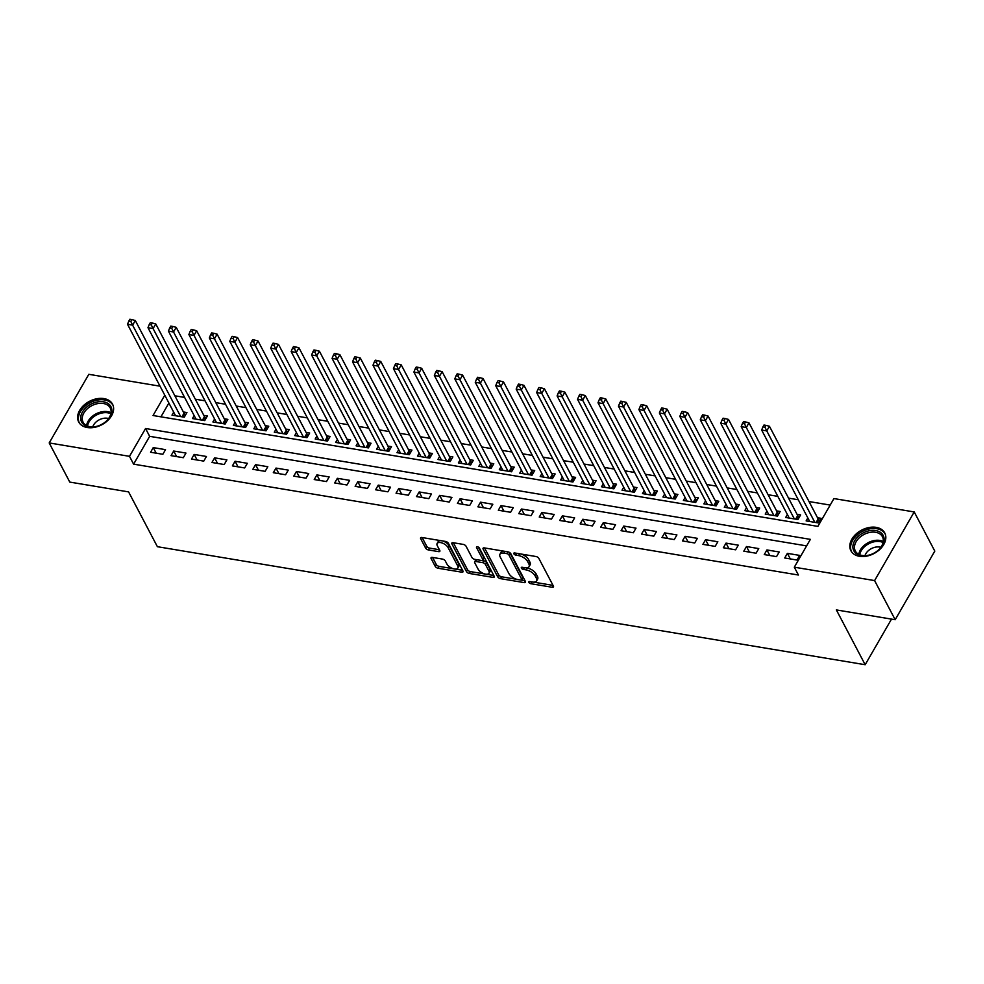 <?xml version="1.0" encoding="UTF-8"?>
<svg xmlns="http://www.w3.org/2000/svg" width="984" height="984" viewBox="0 0 984 984"><rect width="100%" height="100%" fill="white"/><g stroke="black" fill="none" stroke-linecap="round" stroke-linejoin="round"><path stroke-width="1.48" d="M528.888 582.405A1.685 0.824 -150 0 0 530.856 583.709L552.196 587.264A2.411 1.168 -150 0 0 553.475 586.931A2.411 1.168 -150 0 0 553.389 586.07L538.851 558.408A2.411 1.168 -150 0 0 536.034 556.526L514.706 552.971A1.685 0.824 -150 0 0 513.808 553.205A1.685 0.824 -150 0 0 513.869 553.82A1.685 0.824 -150 0 0 515.837 555.124L518.593 555.591A7.7 3.739 -150 0 1 527.608 561.569L528.814 563.881A7.7 3.739 -150 0 1 529.06 566.661A7.7 3.739 -150 0 1 524.976 567.731L522.221 567.264A1.685 0.824 -150 0 0 521.323 567.497A1.685 0.824 -150 0 0 521.372 568.112A1.685 0.824 -150 0 0 523.353 569.416L526.108 569.884A7.7 3.739 -150 0 1 535.124 575.874L536.329 578.174A7.7 3.739 -150 0 1 536.575 580.954A7.7 3.739 -150 0 1 532.492 582.024L529.724 581.556A1.685 0.824 -150 0 0 528.838 581.79A1.685 0.824 -150 0 0 528.888 582.405M103.96 398.594A19.114 13.235 152.3 0 1 112.533 404.166A19.114 13.235 152.3 0 1 107.465 420.771A19.114 13.235 152.3 0 1 87.256 427.523A19.114 13.235 152.3 0 1 78.683 421.952A19.114 13.235 152.3 0 1 83.751 405.346A19.114 13.235 152.3 0 1 103.96 398.594M876.178 527.362A19.114 13.235 152.3 0 1 884.739 532.934A19.114 13.235 152.3 0 1 879.684 549.539A19.114 13.235 152.3 0 1 859.462 556.304A19.114 13.235 152.3 0 1 850.902 550.732A19.114 13.235 152.3 0 1 855.957 534.127A19.114 13.235 152.3 0 1 876.178 527.362M432.345 557.399A2.411 1.168 -150 0 0 431.078 557.731A2.411 1.168 -150 0 0 431.152 558.604L435.236 566.366A2.411 1.168 -150 0 0 438.04 568.235L461.742 572.184A2.411 1.168 -150 0 0 463.009 571.852A2.411 1.168 -150 0 0 462.935 570.978L448.397 543.316A2.411 1.168 -150 0 0 445.58 541.446L421.89 537.498A2.411 1.168 -150 0 0 420.611 537.83A2.411 1.168 -150 0 0 420.685 538.691L425.617 548.076A2.411 1.168 -150 0 0 428.434 549.945L438.569 551.63A2.411 1.168 -150 0 0 439.848 551.298A2.411 1.168 -150 0 0 439.774 550.437L437.327 545.788A6.433 3.124 -150 0 1 437.13 543.463A6.433 3.124 -150 0 1 442.382 543.082A6.433 3.124 -150 0 1 448.077 547.571L457.646 565.788A6.433 3.124 -150 0 1 457.843 568.112A6.433 3.124 -150 0 1 452.591 568.494A6.433 3.124 -150 0 1 446.896 563.992L445.309 560.966A2.411 1.168 -150 0 0 442.493 559.084L432.345 557.399M164.783 395.211L153.049 415.519L817.876 526.391L833.94 498.568L914.222 511.951L934.8 551.101L895.182 619.723L836.363 609.92L865.17 664.729L157.391 546.698L128.584 491.889L69.778 482.086L49.2 442.935L88.818 374.314L160.035 386.183M895.182 619.723L874.604 580.585L794.309 567.19L810.373 539.367L145.558 428.507L129.494 456.33L49.2 442.935M806.609 545.886L149.666 436.33L133.603 464.153L798.43 575.025L794.309 567.19M133.603 464.153L129.494 456.33M497.67 576.772A2.411 1.168 -150 0 0 500.487 578.641L524.189 582.602A2.411 1.168 -150 0 0 525.456 582.27A2.411 1.168 -150 0 0 525.382 581.396L510.844 553.734A2.411 1.168 -150 0 0 508.027 551.864L484.337 547.904A2.411 1.168 -150 0 0 483.058 548.248A2.411 1.168 -150 0 0 483.132 549.109L497.67 576.772L498.74 574.914A2.411 1.168 -150 0 0 501.557 576.796L516.76 579.33M492.959 577.387L469.27 573.438A2.411 1.168 -150 0 1 466.453 571.569L451.914 543.906A2.411 1.168 -150 0 1 451.841 543.033A2.411 1.168 -150 0 1 453.107 542.701L463.255 544.398A2.411 1.168 -150 0 1 466.072 546.268L471.963 557.485A2.411 1.168 -150 0 0 474.78 559.355L481.508 560.474A2.411 1.168 -150 0 0 482.787 560.142A2.411 1.168 -150 0 0 482.701 559.281L476.563 547.596A1.685 0.824 -150 0 1 476.514 546.981A1.685 0.824 -150 0 1 477.892 546.883A1.685 0.824 -150 0 1 479.38 548.063L494.165 576.193A2.411 1.168 -150 0 1 494.239 577.054A2.411 1.168 -150 0 1 492.959 577.387L493.919 575.726M173.701 412.185L171.991 415.15L184.266 417.191L186.948 412.554L183.368 411.964M194.155 415.592L192.446 418.557L204.721 420.599L207.403 415.961L203.823 415.371M214.61 419.012L212.901 421.964L225.176 424.018L227.857 419.381L224.278 418.778M235.065 422.419L233.356 425.383L245.631 427.425L248.312 422.788L244.733 422.197M255.532 425.826L253.823 428.79L266.086 430.844L268.767 426.207L265.188 425.605M275.987 429.245L274.278 432.197L286.541 434.252L289.222 429.614L285.643 429.012M296.442 432.652L294.733 435.617L307.008 437.659L309.677 433.022L306.098 432.431M316.897 436.06L315.188 439.024L327.463 441.078L330.132 436.441L326.553 435.838M337.352 439.479L335.642 442.431L347.918 444.485L350.587 439.848L347.008 439.245M357.807 442.886L356.097 445.85L368.373 447.892L371.054 443.255L367.462 442.665M378.262 446.293L376.552 449.257L388.828 451.312L391.509 446.674L387.93 446.072M398.717 449.713L397.007 452.665L409.282 454.719L411.964 450.082L408.385 449.479M419.172 453.12L417.462 456.084L429.737 458.126L432.419 453.489L428.839 452.898M439.627 456.527L437.917 459.491L450.192 461.545L452.874 456.908L449.294 456.305M460.082 459.946L458.372 462.911L470.647 464.952L473.329 460.315L469.749 459.712M480.549 463.353L478.839 466.318L491.102 468.359L493.784 463.722L490.204 463.132M501.004 466.76L499.294 469.725L511.557 471.779L514.238 467.142L510.659 466.539M521.458 470.18L519.749 473.144L532.024 475.186L534.693 470.549L531.114 469.946M541.913 473.587L540.204 476.551L552.479 478.593L555.148 473.956L551.569 473.365M562.368 476.994L560.659 479.958L572.934 482.012L575.603 477.375L572.024 476.773M582.823 480.413L581.113 483.378L593.389 485.419L596.07 480.782L592.479 480.18M603.278 483.821L601.568 486.785L613.844 488.827L616.525 484.189L612.946 483.599M623.733 487.228L622.023 490.192L634.299 492.246L636.98 487.609L633.401 487.006M644.188 490.647L642.478 493.611L654.754 495.653L657.435 491.016L653.856 490.413M664.643 494.054L662.933 497.018L675.209 499.06L677.89 494.423L674.311 493.833M685.098 497.474L683.388 500.425L695.663 502.48L698.345 497.842L694.765 497.24M705.565 500.881L703.855 503.845L716.118 505.887L718.8 501.25L715.22 500.647M726.02 504.288L724.31 507.252L736.586 509.294L739.255 504.657L735.675 504.066M746.475 507.707L744.765 510.659L757.04 512.713L759.709 508.076L756.13 507.473M766.93 511.114L765.22 514.078L777.495 516.12L780.164 511.483L776.585 510.881M787.385 514.521L785.675 517.486L797.95 519.527L800.619 514.89L797.04 514.3M784.715 557.989L796.991 560.044L799.66 555.407L787.385 553.352L784.715 557.989M764.26 554.582L776.524 556.624L779.205 551.987L766.93 549.945L764.26 554.582M743.793 551.175L756.069 553.217L758.75 548.58L746.475 546.538L743.793 551.175M723.338 547.756L735.614 549.81L738.295 545.173L726.02 543.119L723.338 547.756M702.884 544.349L715.159 546.391L717.84 541.754L705.565 539.712L702.884 544.349M682.429 540.942L694.704 542.983L697.385 538.346L685.11 536.305L682.429 540.942M661.974 537.522L674.249 539.576L676.931 534.939L664.655 532.885L661.974 537.522M641.519 534.115L653.794 536.157L656.476 531.52L644.2 529.478L641.519 534.115M621.064 530.708L633.339 532.75L636.008 528.113L623.745 526.071L621.064 530.708M600.609 527.289L612.884 529.343L615.553 524.706L603.29 522.652L600.609 527.289M580.154 523.882L592.429 525.923L595.099 521.286L582.823 519.245L580.154 523.882M559.699 520.474L571.975 522.516L574.644 517.879L562.368 515.837L559.699 520.474M539.244 517.055L551.507 519.109L554.189 514.472L541.913 512.418L539.244 517.055M518.777 513.648L531.053 515.69L533.734 511.053L521.458 509.011L518.777 513.648M498.322 510.241L510.598 512.283L513.279 507.646L501.004 505.604L498.322 510.241M477.867 506.822L490.143 508.876L492.824 504.238L480.549 502.184L477.867 506.822M457.412 503.414L469.688 505.456L472.369 500.819L460.094 498.777L457.412 503.414M436.957 500.007L449.233 502.049L451.914 497.412L439.639 495.37L436.957 500.007M416.503 496.588L428.778 498.642L431.459 494.005L419.184 491.951L416.503 496.588M396.048 493.181L408.323 495.223L410.992 490.586L398.729 488.544L396.048 493.181M375.593 489.774L387.868 491.816L390.537 487.178L378.262 485.137L375.593 489.774M355.138 486.354L367.413 488.408L370.082 483.771L357.807 481.717L355.138 486.354M334.683 482.947L346.958 484.989L349.627 480.352L337.352 478.31L334.683 482.947M314.228 479.54L326.491 481.582L329.173 476.945L316.897 474.903L314.228 479.54M293.761 476.121L306.036 478.175L308.718 473.538L296.442 471.484L293.761 476.121M273.306 472.714L285.581 474.755L288.263 470.118L275.987 468.077L273.306 472.714M252.851 469.307L265.127 471.348L267.808 466.711L255.532 464.669L252.851 469.307M232.396 465.887L244.672 467.941L247.353 463.304L235.078 461.25L232.396 465.887M211.941 462.48L224.217 464.522L226.898 459.885L214.623 457.843L211.941 462.48M191.486 459.073L203.762 461.115L206.443 456.478L194.168 454.436L191.486 459.073M171.032 455.653L183.307 457.708L185.976 453.071L173.713 451.016L171.032 455.653M165.521 449.651L153.246 447.609L150.577 452.246L162.852 454.288L165.521 449.651M830.176 505.075L809.008 501.545M798.282 499.761L788.553 498.138M777.827 496.354L768.098 494.731M757.372 492.935L747.643 491.311M736.918 489.528L727.188 487.904M716.463 486.121L706.733 484.497M696.008 482.701L686.266 481.078M675.553 479.294L665.811 477.671M655.098 475.887L645.356 474.263M634.643 472.468L624.902 470.844M614.188 469.061L604.447 467.437M593.733 465.653L583.992 464.03M573.266 462.234L563.537 460.61M552.811 458.827L543.082 457.203M532.356 455.42L522.627 453.796M511.901 452L502.172 450.377M491.447 448.593L481.717 446.97M470.992 445.186L461.25 443.563M450.537 441.767L440.795 440.143M430.082 438.36L420.34 436.736M409.627 434.953L399.885 433.329M389.172 431.533L379.43 429.91M368.705 428.126L358.976 426.502M348.25 424.719L338.521 423.095M327.795 421.3L318.066 419.676M307.34 417.892L297.611 416.269M286.885 414.485L277.156 412.862M266.43 411.066L256.689 409.442M245.975 407.659L236.234 406.035M225.52 404.252L215.779 402.628M205.066 400.832L195.324 399.209M184.611 397.425L174.869 395.802M168.891 403.034L160.921 416.835M807.839 517.941L806.13 520.893L818.405 522.947L821.086 518.31L817.495 517.707M865.17 664.729L891.504 619.12M914.222 511.951L874.604 580.585M149.666 436.33L145.558 428.507M787.385 553.352L790.312 558.924M766.93 549.945L769.857 555.517M746.475 546.538L749.402 552.11M726.02 543.119L728.947 548.691M705.565 539.712L708.492 545.284M685.11 536.305L688.037 541.876M664.655 532.885L667.582 538.457M644.2 529.478L647.128 535.05M623.745 526.071L626.673 531.643M603.29 522.652L606.218 528.223M582.823 519.245L585.763 524.816M562.368 515.837L565.296 521.409M541.913 512.418L544.841 517.99M521.458 509.011L524.386 514.583M501.004 505.604L503.931 511.176M480.549 502.184L483.476 507.756M460.094 498.777L463.021 504.349M439.639 495.37L442.566 500.942M419.184 491.951L422.111 497.523M398.729 488.544L401.656 494.116M378.262 485.137L381.202 490.708M357.807 481.717L360.747 487.289M337.352 478.31L340.279 483.882M316.897 474.903L319.825 480.475M296.442 471.484L299.37 477.055M275.987 468.077L278.915 473.648M255.532 464.669L258.46 470.241M235.078 461.25L238.005 466.822M214.623 457.843L217.55 463.415M194.168 454.436L197.095 460.008M173.713 451.016L176.64 456.588M153.246 447.609L156.185 453.181M536.575 580.954L537.645 579.096A7.7 3.739 -150 0 0 537.399 576.317L536.329 578.174M526.071 567.842L527.178 568.026A7.7 3.739 -150 0 1 536.194 574.016L537.399 576.317M529.06 566.661L530.13 564.804A7.7 3.739 -150 0 0 529.884 562.024L528.814 563.881M520.843 553.992A7.7 3.739 -150 0 1 528.679 559.724L529.884 562.024M533.586 582.134L553.033 585.369M484.571 547.953L498.74 574.914M521.323 580.093L525.025 580.708M520.843 580.08A1.685 0.824 -150 0 0 521.741 579.847A1.685 0.824 -150 0 0 521.68 579.232L508.925 554.951A1.685 0.824 -150 0 0 506.944 553.648L504.042 553.156A7.7 3.739 -150 0 0 499.958 554.226A7.7 3.739 -150 0 0 500.204 557.005L508.925 573.598A7.7 3.739 -150 0 0 517.928 579.588L520.843 580.08M521.741 579.847L522.812 577.989A1.685 0.824 -150 0 0 522.75 577.387L521.68 579.232M509.072 552.196A1.685 0.824 -150 0 1 509.995 553.094L522.75 577.387M504.017 551.188A7.7 3.739 -150 0 0 501.028 552.368L499.958 554.226M493.796 575.492L485.678 574.139M485.555 574.127L470.34 571.581L469.27 573.438M453.341 542.737L467.523 569.711A2.411 1.168 -150 0 0 470.34 571.581M482.787 560.142L483.857 558.285A2.411 1.168 -150 0 0 483.771 557.424L478.359 547.104M478.089 569.121A6.433 3.124 -150 0 0 483.771 573.623A6.433 3.124 -150 0 0 489.023 573.241A6.433 3.124 -150 0 0 488.827 570.917L485.456 564.496A2.411 1.168 -150 0 0 482.64 562.627L475.912 561.507A2.411 1.168 -150 0 0 474.632 561.839A2.411 1.168 -150 0 0 474.706 562.713L478.089 569.121M489.023 573.241L490.094 571.384A6.433 3.124 -150 0 0 489.897 569.059L488.827 570.917M482.099 560.511L483.71 560.769A2.411 1.168 -150 0 1 486.526 562.651L489.897 569.059M476.391 559.625A2.411 1.168 -150 0 0 475.702 559.982L474.632 561.839M457.843 568.112L458.913 566.255A6.433 3.124 -150 0 0 458.716 563.93L457.646 565.788M442.689 540.966A6.433 3.124 -150 0 1 449.147 545.714L458.716 563.93M440.611 540.622A6.433 3.124 -150 0 0 438.2 541.606L437.13 543.463M422.124 537.535L426.687 546.218A2.411 1.168 -150 0 0 429.504 548.088L439.405 549.736M432.579 557.436L436.306 564.509A2.411 1.168 -150 0 0 439.11 566.378L453.353 568.752M455.432 569.096L462.578 570.289M819.697 520.696L818.614 519.577A2.448 1.193 30 0 1 818.159 518.962L769.439 426.269L766.757 430.906L761.653 430.057L809.709 521.495M814.826 522.344L766.757 430.906L764.962 427.216L766.032 425.371L763.99 425.026L762.92 426.884L764.962 427.216M761.653 430.057L762.92 426.884M766.032 425.371L769.439 426.269M875.711 530.561A16.543 11.451 152.3 0 1 877.728 550.646A16.543 11.451 152.3 0 1 869.462 554.988A16.543 11.451 152.3 0 1 861.246 555.603A16.543 11.451 152.3 0 1 854.666 540.782A16.543 11.451 152.3 0 1 875.711 530.561M877.58 550.757A15.326 10.603 -27.7 0 0 882.451 536.747A15.326 10.603 -27.7 0 0 875.588 532.283A15.326 10.603 -27.7 0 0 859.389 537.694A15.326 10.603 -27.7 0 0 855.33 551.003A15.326 10.603 -27.7 0 0 862.193 555.468A15.326 10.603 -27.7 0 0 869.635 554.939M880.828 547.313A10.91 7.552 -27.7 0 0 879.659 547.043A10.91 7.552 -27.7 0 0 864.961 555.653M885.293 534.25L885.329 534.324A18.991 13.149 -27.7 0 0 885.293 534.25A18.991 13.149 -27.7 0 0 876.781 528.716A18.991 13.149 -27.7 0 0 856.695 535.431A18.991 13.149 -27.7 0 0 851.664 551.926A18.991 13.149 -27.7 0 0 851.701 551.999L851.664 551.926M111.832 410.045A16.543 11.451 152.3 0 1 105.509 421.865A16.543 11.451 152.3 0 1 97.244 426.207A16.543 11.451 152.3 0 1 80.688 418.581A16.543 11.451 152.3 0 1 95.62 402.321A16.543 11.451 152.3 0 1 111.832 410.045M105.374 421.976A15.326 10.603 -27.7 0 0 111.094 411.14A15.326 10.603 -27.7 0 0 110.233 407.966A15.326 10.603 -27.7 0 0 93.874 404.719A15.326 10.603 -27.7 0 0 82.25 419.049A15.326 10.603 -27.7 0 0 83.111 422.222A15.326 10.603 -27.7 0 0 97.416 426.158M113.074 405.469L113.123 405.543A18.991 13.149 -27.7 0 0 113.074 405.469A18.991 13.149 -27.7 0 0 92.791 401.447A18.991 13.149 -27.7 0 0 78.388 419.209A18.991 13.149 -27.7 0 0 79.446 423.145A18.991 13.149 -27.7 0 0 79.483 423.218L79.446 423.145M108.609 418.544A10.91 7.552 -27.7 0 0 92.754 426.872M799.242 517.289L798.159 516.157A2.448 1.193 30 0 1 797.704 515.554L748.984 422.862L746.303 427.499L741.186 426.638L789.254 518.076M794.371 518.937L746.303 427.499L744.507 423.809L745.577 421.952L743.535 421.619L742.453 423.464L744.507 423.809M741.186 426.638L742.453 423.464M745.577 421.952L748.984 422.862M778.787 513.869L777.704 512.75A2.448 1.193 30 0 1 777.249 512.135L728.529 419.442L725.848 424.079L720.731 423.231L768.799 514.669M773.916 515.518L725.848 424.079L724.052 420.402L725.122 418.544L723.068 418.2L721.998 420.057L724.052 420.402M720.731 423.231L721.998 420.057M725.122 418.544L728.529 419.442M758.332 510.462L757.25 509.343A2.448 1.193 30 0 1 756.794 508.728L708.074 416.035L705.393 420.672L700.276 419.824L748.344 511.262M753.461 512.111L705.393 420.672L703.597 416.982L704.667 415.137L702.613 414.793L701.543 416.65L703.597 416.982M700.276 419.824L701.543 416.65M704.667 415.137L708.074 416.035M737.877 507.055L736.795 505.924A2.448 1.193 30 0 1 736.339 505.321L687.619 412.616L684.938 417.265L679.821 416.404L727.889 507.842M732.994 508.703L684.938 417.265L683.142 413.575L684.212 411.718L682.158 411.386L681.088 413.231L683.142 413.575M679.821 416.404L681.088 413.231M684.212 411.718L687.619 412.616M717.422 503.636L716.34 502.517A2.448 1.193 30 0 1 715.885 501.901L667.152 409.209L664.483 413.846L659.366 412.997L707.434 504.435M712.539 505.284L664.483 413.846L662.675 410.168L663.745 408.311L661.703 407.966L660.633 409.824L662.675 410.168M659.366 412.997L660.633 409.824M663.745 408.311L667.152 409.209M696.967 500.229L695.872 499.097A2.448 1.193 30 0 1 695.417 498.494L646.697 405.802L644.028 410.439L638.911 409.578L686.98 501.028M692.084 501.877L644.028 410.439L642.22 406.749L643.29 404.904L641.248 404.559L640.178 406.417L642.22 406.749M638.911 409.578L640.178 406.417M643.29 404.904L646.697 405.802M676.512 496.822L675.418 495.69A2.448 1.193 30 0 1 674.962 495.087L626.242 402.382L623.573 407.019L618.456 406.171L666.512 497.609M671.629 498.47L623.573 407.019L621.765 403.342L622.835 401.484L620.793 401.152L619.723 402.997L621.765 403.342M618.456 406.171L619.723 402.997M622.835 401.484L626.242 402.382M656.057 493.402L654.963 492.283A2.448 1.193 30 0 1 654.508 491.668L605.787 398.975L603.118 403.612L598.001 402.763L646.058 494.202M651.174 495.05L603.118 403.612L601.31 399.934L602.38 398.077L600.338 397.733L599.268 399.59L601.31 399.934M598.001 402.763L599.268 399.59M602.38 398.077L605.787 398.975M635.602 489.995L634.508 488.863A2.448 1.193 30 0 1 634.053 488.261L585.332 395.568L582.651 400.205L577.547 399.344L625.603 490.795M630.719 491.643L582.651 400.205L580.855 396.515L581.925 394.67L579.884 394.326L578.813 396.183L580.855 396.515M577.547 399.344L578.813 396.183M581.925 394.67L585.332 395.568M615.135 486.588L614.053 485.456A2.448 1.193 30 0 1 613.598 484.854L564.877 392.149L562.196 396.786L557.092 395.937L605.148 487.375M610.264 488.236L562.196 396.786L560.4 393.108L561.47 391.251L559.429 390.919L558.358 392.764L560.4 393.108M557.092 395.937L558.358 392.764M561.47 391.251L564.877 392.149M594.68 483.169L593.598 482.049A2.448 1.193 30 0 1 593.143 481.434L544.423 388.742L541.741 393.379L536.637 392.53L584.693 483.968M589.81 484.817L541.741 393.379L539.945 389.701L541.015 387.844L538.974 387.499L537.904 389.356L539.945 389.701M536.637 392.53L537.904 389.356M541.015 387.844L544.423 388.742M574.226 479.762L573.143 478.63A2.448 1.193 30 0 1 572.688 478.027L523.968 385.334L521.286 389.971L516.169 389.111L564.238 480.561M569.355 481.41L521.286 389.971L519.49 386.281L520.561 384.437L518.519 384.092L517.436 385.949L519.49 386.281M516.169 389.111L517.436 385.949M520.561 384.437L523.968 385.334M553.771 476.354L552.688 475.223A2.448 1.193 30 0 1 552.233 474.62L503.513 381.915L500.831 386.552L495.715 385.703L543.783 477.142M548.9 478.003L500.831 386.552L499.036 382.874L500.106 381.017L498.052 380.685L496.981 382.53L499.036 382.874M495.715 385.703L496.981 382.53M500.106 381.017L503.513 381.915M533.316 472.935L532.233 471.816A2.448 1.193 30 0 1 531.778 471.201L483.058 378.508L480.377 383.145L475.26 382.296L523.328 473.734M528.445 474.583L480.377 383.145L478.581 379.467L479.651 377.61L477.597 377.266L476.527 379.123L478.581 379.467M475.26 382.296L476.527 379.123M479.651 377.61L483.058 378.508M512.861 469.528L511.778 468.396A2.448 1.193 30 0 1 511.323 467.794L462.603 375.101L459.922 379.738L454.805 378.877L502.873 470.327M507.978 471.176L459.922 379.738L458.113 376.048L459.196 374.203L457.142 373.858L456.072 375.716L458.113 376.048M454.805 378.877L456.072 375.716M459.196 374.203L462.603 375.101M492.406 466.108L491.323 464.989A2.448 1.193 30 0 1 490.868 464.387L442.136 371.681L439.467 376.318L434.35 375.47L482.418 466.908M487.523 467.769L439.467 376.318L437.659 372.641L438.729 370.784L436.687 370.439L435.617 372.296L437.659 372.641M434.35 375.47L435.617 372.296M438.729 370.784L442.136 371.681M471.951 462.701L470.856 461.582A2.448 1.193 30 0 1 470.401 460.967L421.681 368.274L419.012 372.911L413.895 372.063L461.951 463.501M467.068 464.35L419.012 372.911L417.204 369.234L418.274 367.376L416.232 367.032L415.162 368.889L417.204 369.234M413.895 372.063L415.162 368.889M418.274 367.376L421.681 368.274M451.496 459.294L450.401 458.163A2.448 1.193 30 0 1 449.946 457.56L401.226 364.867L398.557 369.504L393.44 368.643L441.496 460.094M446.613 460.942L398.557 369.504L396.749 365.814L397.819 363.969L395.777 363.625L394.707 365.482L396.749 365.814M393.44 368.643L394.707 365.482M397.819 363.969L401.226 364.867M431.041 455.875L429.947 454.756A2.448 1.193 30 0 1 429.491 454.153L380.771 361.448L378.102 366.085L372.985 365.236L421.041 456.674M426.158 457.535L378.102 366.085L376.294 362.407L377.364 360.55L375.322 360.206L374.252 362.063L376.294 362.407M372.985 365.236L374.252 362.063M377.364 360.55L380.771 361.448M410.586 452.468L409.492 451.349A2.448 1.193 30 0 1 409.036 450.733L360.316 358.041L357.635 362.678L352.53 361.829L400.586 453.267M405.703 454.116L357.635 362.678L355.839 359L356.909 357.143L354.867 356.798L353.797 358.656L355.839 359M352.53 361.829L353.797 358.656M356.909 357.143L360.316 358.041M390.119 449.061L389.037 447.929A2.448 1.193 30 0 1 388.582 447.326L339.861 354.634L337.18 359.271L332.075 358.41L380.132 449.86M385.248 450.709L337.18 359.271L335.384 355.581L336.454 353.736L334.412 353.391L333.342 355.249L335.384 355.581M332.075 358.41L333.342 355.249M336.454 353.736L339.861 354.634M369.664 445.641L368.582 444.522A2.448 1.193 30 0 1 368.127 443.919L319.406 351.214L316.725 355.851L311.608 355.003L359.677 446.441M364.793 447.302L316.725 355.851L314.929 352.174L315.999 350.316L313.957 349.972L312.887 351.829L314.929 352.174M311.608 355.003L312.887 351.829M315.999 350.316L319.406 351.214M349.209 442.234L348.127 441.115A2.448 1.193 30 0 1 347.672 440.5L298.952 347.807L296.27 352.444L291.153 351.596L339.222 443.034M344.338 443.882L296.27 352.444L294.474 348.767L295.544 346.909L293.503 346.565L292.42 348.422L294.474 348.767M291.153 351.596L292.42 348.422M295.544 346.909L298.952 347.807M328.754 438.827L327.672 437.696A2.448 1.193 30 0 1 327.217 437.093L278.497 344.4L275.815 349.037L270.698 348.176L318.767 439.627M323.884 440.475L275.815 349.037L274.019 345.347L275.089 343.49L273.035 343.158L271.965 345.015L274.019 345.347M270.698 348.176L271.965 345.015M275.089 343.49L278.497 344.4M308.3 435.408L307.217 434.288A2.448 1.193 30 0 1 306.762 433.673L258.042 340.981L255.36 345.618L250.243 344.769L298.312 436.207M303.429 437.068L255.36 345.618L253.565 341.94L254.635 340.083L252.581 339.738L251.51 341.596L253.565 341.94M250.243 344.769L251.51 341.596M254.635 340.083L258.042 340.981M287.845 432.001L286.762 430.881A2.448 1.193 30 0 1 286.307 430.266L237.587 337.573L234.905 342.211L229.789 341.362L277.857 432.8M282.962 433.649L234.905 342.211L233.097 338.533L234.18 336.676L232.126 336.331L231.055 338.188L233.097 338.533M229.789 341.362L231.055 338.188M234.18 336.676L237.587 337.573M267.39 428.594L266.307 427.462A2.448 1.193 30 0 1 265.852 426.859L217.12 334.166L214.45 338.803L209.334 337.942L257.402 429.393M262.507 430.242L214.45 338.803L212.642 335.113L213.713 333.256L211.671 332.924L210.601 334.781L212.642 335.113M209.334 337.942L210.601 334.781M213.713 333.256L217.12 334.166M246.935 425.174L245.84 424.055A2.448 1.193 30 0 1 245.385 423.44L196.665 330.747L193.996 335.384L188.879 334.535L236.935 425.974M242.052 426.835L193.996 335.384L192.188 331.706L193.258 329.849L191.216 329.505L190.146 331.362L192.188 331.706M188.879 334.535L190.146 331.362M193.258 329.849L196.665 330.747M226.48 421.767L225.385 420.648A2.448 1.193 30 0 1 224.93 420.033L176.21 327.34L173.541 331.977L168.424 331.128L216.48 422.567M221.597 423.415L173.541 331.977L171.733 328.299L172.803 326.442L170.761 326.098L169.691 327.955L171.733 328.299M168.424 331.128L169.691 327.955M172.803 326.442L176.21 327.34M206.025 418.36L204.93 417.228A2.448 1.193 30 0 1 204.475 416.626L155.755 323.933L153.086 328.57L147.969 327.709L196.025 419.159M201.142 420.008L153.086 328.57L151.278 324.88L152.348 323.023L150.306 322.691L149.236 324.548L151.278 324.88M147.969 327.709L149.236 324.548M152.348 323.023L155.755 323.933M185.57 414.941L184.475 413.821A2.448 1.193 30 0 1 184.02 413.206L135.3 320.513L132.619 325.151L127.514 324.302L175.57 415.74M180.687 416.601L132.619 325.151L130.823 321.473L131.893 319.615L129.851 319.271L128.781 321.128L130.823 321.473M127.514 324.302L128.781 321.128M131.893 319.615L135.3 320.513M531.889 581.925L530.856 583.709M516.871 553.328L515.837 555.124M524.386 567.633L523.353 569.416M536.194 574.016L535.124 575.874M527.178 568.026L526.108 569.884M528.679 559.724L527.608 561.569M519.626 553.795L518.593 555.591M553.156 585.603L552.196 587.264M483.845 547.879L483.132 549.109M525.149 580.941L524.189 582.602M501.557 576.796L500.487 578.641M509.995 553.094L508.925 554.951M507.978 551.852L506.944 553.648M505.075 551.372L504.042 553.156M467.523 569.711L466.453 571.569M452.628 542.664L451.914 543.906M483.771 557.424L482.701 559.281M477.068 546.735L476.563 547.596M486.526 562.651L485.456 564.496M483.71 560.769L482.64 562.627M476.945 559.712L475.912 561.507M449.147 545.714L448.077 547.571M439.528 549.97L438.569 551.63M429.504 548.088L428.434 549.945M426.687 546.218L425.617 548.076M421.398 537.461L420.685 538.691M462.701 570.523L461.742 572.184M439.11 566.378L438.04 568.235M436.306 564.509L435.236 566.366M431.865 557.362L431.152 558.604M818.614 519.577L816.818 522.676M818.159 518.962L816.08 522.553M858.823 554.373A15.326 10.603 152.3 0 1 879.868 540.437A15.326 10.603 152.3 0 1 883.251 541.532M883.079 542.516A14.822 10.258 -27.7 0 0 880.065 541.594A14.822 10.258 -27.7 0 0 859.733 554.792M86.604 425.592A15.326 10.603 152.3 0 1 96.026 413.858A15.326 10.603 152.3 0 1 111.032 412.751M110.86 413.747A14.822 10.258 -27.7 0 0 96.592 414.941A14.822 10.258 -27.7 0 0 87.527 426.011M798.159 516.157L796.364 519.269M797.704 515.554L795.625 519.146M777.704 512.75L775.909 515.862M777.249 512.135L775.171 515.739M757.25 509.343L755.454 512.443M756.794 508.728L754.716 512.32M736.795 505.924L734.999 509.036M736.339 505.321L734.261 508.912M716.34 502.517L714.544 505.628M715.885 501.901L713.806 505.505M695.872 499.097L694.089 502.209M695.417 498.494L693.351 502.086M675.418 495.69L673.622 498.802M674.962 495.087L672.896 498.679M654.963 492.283L653.167 495.395M654.508 491.668L652.441 495.272M634.508 488.863L632.712 491.975M634.053 488.261L631.974 491.852M614.053 485.456L612.257 488.568M613.598 484.854L611.519 488.445M593.598 482.049L591.802 485.149M593.143 481.434L591.064 485.038M573.143 478.63L571.347 481.742M572.688 478.027L570.609 481.619M552.688 475.223L550.892 478.335M552.233 474.62L550.154 478.212M532.233 471.816L530.438 474.915M531.778 471.201L529.699 474.792M511.778 468.396L509.983 471.508M511.323 467.794L509.245 471.385M491.323 464.989L489.528 468.101M490.868 464.387L488.79 467.978M470.856 461.582L469.073 464.682M470.401 460.967L468.335 464.559M450.401 458.163L448.606 461.275M449.946 457.56L447.88 461.152M429.947 454.756L428.151 457.868M429.491 454.153L427.425 457.744M409.492 451.349L407.696 454.448M409.036 450.733L406.958 454.325M389.037 447.929L387.241 451.041M388.582 447.326L386.503 450.918M368.582 444.522L366.786 447.634M368.127 443.919L366.048 447.511M348.127 441.115L346.331 444.214M347.672 440.5L345.593 444.091M327.672 437.696L325.876 440.807M327.217 437.093L325.138 440.684M307.217 434.288L305.421 437.4M306.762 433.673L304.683 437.277M286.762 430.881L284.966 433.981M286.307 430.266L284.228 433.858M266.307 427.462L264.512 430.574M265.852 426.859L263.773 430.451M245.84 424.055L244.057 427.167M245.385 423.44L243.319 427.044M225.385 420.648L223.589 423.747M224.93 420.033L222.864 423.624M204.93 417.228L203.135 420.34M204.475 416.626L202.409 420.217M184.475 413.821L182.68 416.933M184.02 413.206L181.942 416.81"/></g></svg>
